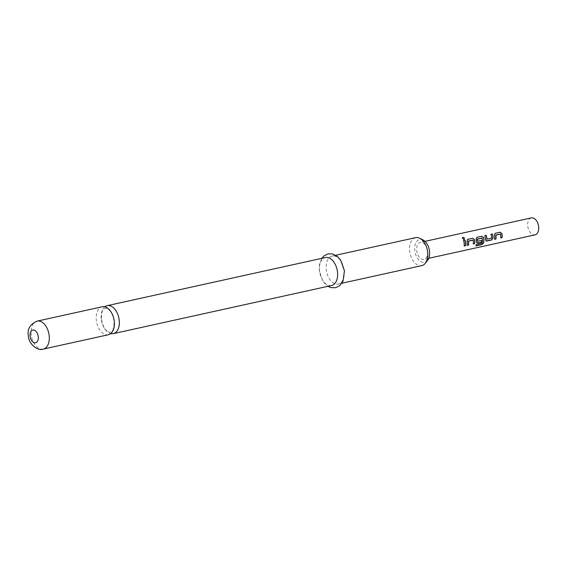 <?xml version="1.0" encoding="UTF-8"?>
<svg xmlns="http://www.w3.org/2000/svg" width="567" height="567" viewBox="0 0 567 567"><rect width="100%" height="100%" fill="white"/><g stroke="black" fill="none" stroke-linecap="round" stroke-linejoin="round"><path stroke-width="0.43" stroke-dasharray="2.83 2.13" d="M462.849 237.424C462.084 238.253 462.41 238.877 463.813 239.288L464.118 239.132M104.81 306.825A14.317 8.789 -102.4 0 0 101.252 319.079A14.317 8.789 -102.4 0 0 110.714 333.594M108.368 334.743A14.317 8.789 77.6 0 1 96.291 320.171A14.317 8.789 77.6 0 1 102.202 306.775M427.568 260.395A11.716 7.194 77.6 0 1 419.984 260.969A11.716 7.194 77.6 0 1 414.803 250.387A11.716 7.194 77.6 0 1 423.06 239.954M415.597 237.658A14.317 8.789 -102.4 0 0 409.693 251.053A14.317 8.789 -102.4 0 0 421.77 265.618M344.19 270.636A14.317 8.789 77.6 0 1 338.279 284.032A14.317 8.789 77.6 0 1 326.209 269.46A14.317 8.789 77.6 0 1 332.113 256.064A14.317 8.789 77.6 0 1 344.19 270.636M331.596 285.506A14.317 8.789 77.6 0 1 319.519 270.941A14.317 8.789 77.6 0 1 325.423 257.546M531.329 217.905A8.675 5.33 -102.4 0 0 527.749 226.027A8.675 5.33 -102.4 0 0 535.071 234.851M427.61 251.224A8.675 5.33 77.6 0 1 424.031 259.346A8.675 5.33 77.6 0 1 416.71 250.515A8.675 5.33 77.6 0 1 420.289 242.4A8.675 5.33 77.6 0 1 427.61 251.224M464.047 245.965A8.505 5.223 -102.4 0 0 463.445 240.33L463.537 240.28M473.183 243.952A8.505 5.223 -102.4 0 0 473.041 240.16L473.147 240.146M467.045 245.305A8.505 5.223 -102.4 0 0 466.868 241.28L466.967 241.258M467.754 239.38L466.868 241.28M476.882 237.367L476.103 239.246M475.997 239.267A8.505 5.223 -102.4 0 1 476.259 241.719L476.372 241.748M476.259 241.719L477.485 243.002M481.596 240.422L477.605 241.301M482.021 238.175A8.505 5.223 -102.4 0 1 481.964 243.073L482.063 243.158M481.844 243.193L476.386 244.512M475.798 245.816A8.505 5.223 -102.4 0 0 476.287 244.42M491.539 238.282L486.89 239.26M491.518 238.119A8.505 5.223 -102.4 0 0 490.838 234.291L490.93 234.242M485.501 239.735L486.621 240.989M485.387 239.699A8.505 5.223 -102.4 0 0 484.7 235.645L484.799 235.596M500.576 237.906A8.505 5.223 -102.4 0 0 500.434 234.114L500.541 234.107M494.438 239.26A8.505 5.223 -102.4 0 0 494.254 235.234L494.36 235.22M495.14 233.342L494.254 235.234M43.283 349.095A14.317 8.789 77.6 0 1 31.206 334.523A14.317 8.789 77.6 0 1 37.117 321.128M101.408 319.193C103.024 325.905 104.597 329.562 106.142 330.171C108.035 331.893 109.445 332.531 110.381 332.078C112.798 331.957 114.045 328.343 114.123 321.227C112.507 314.515 110.926 310.858 109.388 310.248C107.496 308.526 106.079 307.895 105.143 308.349C104.47 309.646 101.642 306.704 101.408 319.193M338.279 284.032L341.922 283.231M321.78 258.346L319.377 264.789L319.264 270.764L322.878 281.197L326.025 284.889L327.953 286.314M428.744 258.304L424.031 259.346M425.009 241.358L420.289 242.4M332.113 256.064L335.756 255.263"/><path stroke-width="0.85" d="M463.813 239.288C464.656 238.381 464.33 237.757 462.849 237.424L462.502 237.616M463.905 239.217C464.742 238.296 464.416 237.665 462.92 237.318C462.162 238.161 462.488 238.792 463.905 239.217L464.182 239.09M110.714 333.594A14.317 8.789 -102.4 0 0 113.329 333.644A14.317 8.789 -102.4 0 0 119.233 320.249A14.317 8.789 -102.4 0 0 107.163 305.684A14.317 8.789 -102.4 0 0 104.81 306.825M114.272 321.347A14.317 8.789 77.6 0 1 108.368 334.743L43.283 349.095A14.317 8.789 77.6 0 0 49.194 335.699A14.317 8.789 77.6 0 0 37.117 321.128L102.202 306.775A14.317 8.789 77.6 0 1 114.272 321.347M419.778 238.296L423.06 239.954A11.716 7.194 77.6 0 1 429.517 251.351A11.716 7.194 77.6 0 1 427.568 260.395L425.293 263.279A14.317 8.789 -102.4 0 0 427.674 252.223A14.317 8.789 -102.4 0 0 419.778 238.296A14.317 8.789 -102.4 0 0 415.597 237.658L335.756 255.263M341.922 283.231L421.77 265.618A14.317 8.789 -102.4 0 0 425.293 263.279M107.163 305.684L325.423 257.546A14.317 8.789 77.6 0 1 337.5 272.11A14.317 8.789 77.6 0 1 331.596 285.506L113.329 333.644M428.744 258.304L535.071 234.851A8.675 5.33 -102.4 0 0 538.65 226.736A8.675 5.33 -102.4 0 0 531.329 217.905L425.009 241.358M500.158 232.208L495.14 233.342L494.36 235.22A8.675 5.33 -102.4 0 1 494.552 236.46A8.675 5.33 -102.4 0 1 494.544 239.324L495.955 239.019A8.675 5.33 -102.4 0 0 495.962 236.148A8.675 5.33 -102.4 0 0 495.813 235.149L500.541 234.107A8.675 5.33 -102.4 0 1 500.689 235.107A8.675 5.33 -102.4 0 1 500.682 237.97L502.086 237.665A8.675 5.33 -102.4 0 0 502.093 234.802A8.675 5.33 -102.4 0 0 501.901 233.554L500.158 232.208L494.977 233.391M493.042 238.069A8.675 5.33 -102.4 0 0 492.964 236.815A8.675 5.33 -102.4 0 0 492.333 233.93L490.93 234.242A8.675 5.33 -102.4 0 1 491.561 237.119A8.675 5.33 -102.4 0 1 491.632 238.147L486.897 239.189A8.675 5.33 -102.4 0 0 486.826 238.168A8.675 5.33 -102.4 0 0 486.202 235.284L484.799 235.596A8.675 5.33 -102.4 0 1 485.423 238.473A8.675 5.33 -102.4 0 1 485.501 239.735L486.727 241.053L491.646 239.969L492.929 238.041A8.505 5.223 -102.4 0 0 492.241 233.98L490.944 234.27M486.075 240.982L491.532 239.905L492.929 238.041M475.961 245.78L481.702 244.519L483.467 242.931A8.505 5.223 -102.4 0 0 483.531 237.601L481.801 236.283L476.975 237.318L476.103 239.246A8.675 5.33 -102.4 0 1 476.294 240.486A8.675 5.33 -102.4 0 1 476.372 241.748L477.598 243.066L481.624 242.173A8.675 5.33 -102.4 0 0 481.709 240.451L477.612 241.237A8.675 5.33 -102.4 0 0 477.542 240.217A8.675 5.33 -102.4 0 0 477.4 239.21L482.127 238.168A8.675 5.33 -102.4 0 1 482.276 239.168A8.675 5.33 -102.4 0 1 482.063 243.158L476.386 244.512A8.675 5.33 -102.4 0 1 475.89 245.936L481.794 244.632L483.573 243.023A8.675 5.33 -102.4 0 0 483.828 238.827A8.675 5.33 -102.4 0 0 483.637 237.58L481.893 236.233L476.712 237.417M476.946 242.995L481.624 242.173M472.765 238.246L467.846 239.331L466.967 241.258A8.675 5.33 -102.4 0 1 467.158 242.506A8.675 5.33 -102.4 0 1 467.158 245.369L468.562 245.057A8.675 5.33 -102.4 0 0 468.569 242.194A8.675 5.33 -102.4 0 0 468.42 241.188L473.147 240.146A8.675 5.33 -102.4 0 1 473.296 241.152A8.675 5.33 -102.4 0 1 473.289 244.016L474.692 243.704A8.675 5.33 -102.4 0 0 474.699 240.84A8.675 5.33 -102.4 0 0 474.508 239.6L472.765 238.246L467.584 239.43M465.564 245.717A8.675 5.33 -102.4 0 0 465.571 242.853A8.675 5.33 -102.4 0 0 464.947 239.969L463.537 240.28A8.675 5.33 -102.4 0 1 464.167 243.165A8.675 5.33 -102.4 0 1 464.16 246.028L465.457 245.653A8.505 5.223 -102.4 0 0 464.848 240.025L463.551 240.309M462.92 237.318L462.544 237.552M464.167 245.936L465.457 245.653M474.508 239.6L472.665 238.296M474.692 243.704L474.586 243.64A8.505 5.223 -102.4 0 0 474.402 239.614M473.303 243.923L474.586 243.64M473.034 240.047L468.491 241.046M468.562 245.057L468.448 244.994A8.505 5.223 -102.4 0 0 468.314 241.202M467.165 245.277L468.448 244.994M476.875 242.945L477.485 243.002M481.518 242.109A8.505 5.223 -102.4 0 0 481.596 240.479M477.506 241.209A8.505 5.223 -102.4 0 0 477.294 239.224L477.4 239.21M477.364 239.083L482.014 238.069M486.202 235.284L484.806 235.617M486.897 239.189L486.791 239.161A8.505 5.223 -102.4 0 0 486.103 235.333M486.004 240.932L486.621 240.989M501.901 233.554L500.059 232.257M502.086 237.665L501.979 237.601A8.505 5.223 -102.4 0 0 501.795 233.576M500.689 237.885L501.979 237.601M500.427 234.008L495.884 235.007M495.955 239.019L495.841 238.948A8.505 5.223 -102.4 0 0 495.707 235.163M494.559 239.231L495.841 238.948M38.265 336.706A6.506 3.997 77.6 0 1 34.878 342.844A6.506 3.997 77.6 0 1 30.094 336.174A6.506 3.997 77.6 0 1 33.488 330.029A6.506 3.997 77.6 0 1 38.265 336.706M37.117 321.128C30.058 324.303 27.138 329.158 28.35 335.685C28.591 344.559 38.265 351.327 43.283 349.095M327.953 286.314L330.915 287.604L335.643 287.724L339.725 285.69L343.035 281.225L344.445 270.813L340.71 260.196L337.677 256.681L332.794 253.973L328.087 253.846L323.991 255.88L321.78 258.346"/></g></svg>
